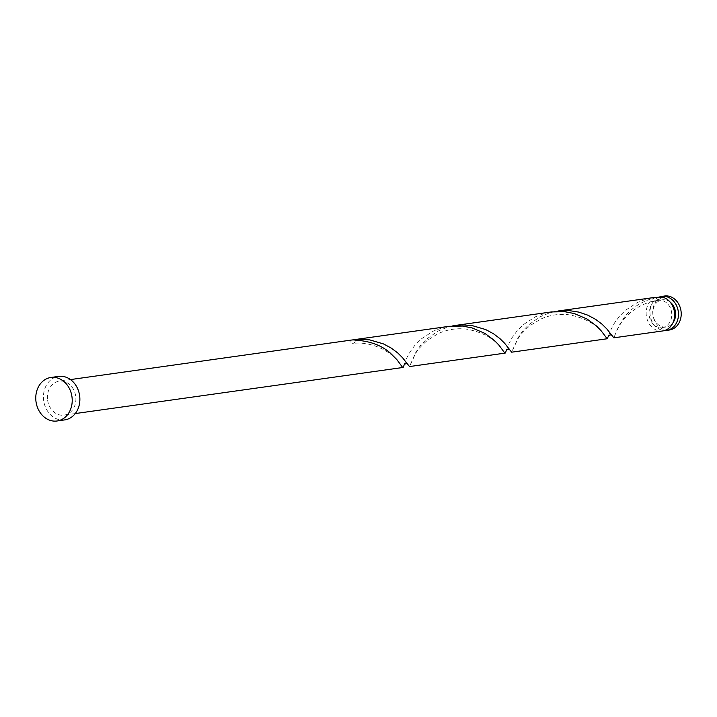 <?xml version="1.0" encoding="UTF-8"?>
<svg xmlns="http://www.w3.org/2000/svg" width="717" height="717" viewBox="0 0 717 717"><rect width="100%" height="100%" fill="white"/><g stroke="black" fill="none" stroke-linecap="round" stroke-linejoin="round"><path stroke-width="0.54" stroke-dasharray="3.58 2.69" d="M669.364 330.008A17.163 14.179 82 0 1 652.802 313.795A17.163 14.179 82 0 1 664.587 296.013M659.282 297.062A17.163 14.179 -98 0 0 650.05 314.18A17.163 14.179 -98 0 0 664.677 330.51M670.126 302.081A13.731 11.347 -98 0 0 662.311 299.805A13.731 11.347 -98 0 0 652.891 314.028A13.731 11.347 -98 0 0 666.138 326.997A13.731 11.347 -98 0 0 673.021 322.65M661.836 297.035L659.273 300.262A13.731 11.347 -98 0 0 658.484 300.342A13.731 11.347 -98 0 0 649.055 314.566A13.731 11.347 -98 0 0 662.311 327.535A13.731 11.347 -98 0 0 671.73 313.311A13.731 11.347 -98 0 0 659.273 300.262L656.198 297.34A17.163 14.179 -98 0 0 646.223 314.727A17.163 14.179 -98 0 0 662.786 330.931M64.718 419.902A21.967 18.149 82 0 1 43.513 399.154A21.967 18.149 82 0 1 58.597 376.398M404.298 364.559L407.023 357.487L410.249 351.599L414.937 345.227L421.175 338.998L433.176 331.182L442.523 327.687L449.281 326.298M47.483 398.939A17.163 14.179 82 0 1 59.26 381.157A17.163 14.179 82 0 1 75.832 397.37A17.163 14.179 82 0 1 64.046 415.143A17.163 14.179 82 0 1 47.483 398.939M351.509 340.046A17.163 14.179 -98 0 0 349.708 340.45A3.433 2.832 -98 0 0 352.881 343.362A3.433 2.832 -98 0 0 355.345 340.136M352.181 339.975L349.708 340.45M656.198 297.34C641.894 301.122 631.139 307.96 623.942 317.855L618.654 326.217L613.824 337.824M608.554 335.941L611.35 328.745L614.577 322.856L619.273 316.493L625.502 310.264L637.503 302.44L646.851 298.953L653.608 297.564M554.716 311.572L549.159 313.006L540 316.833L528.411 324.989L522.496 331.299L518.131 337.617L511.66 352.19M506.462 350.183L509.187 343.111L512.413 337.223L517.1 330.86L523.338 324.631L535.339 316.806L544.687 313.32L551.445 311.931M452.552 325.939L446.996 327.373L437.827 331.2L426.248 339.356L420.332 345.675L415.968 351.984L409.497 366.557M608.625 335.816L608.841 335.135M614.765 336.049C615.32 333.62 617.14 329.739 620.223 324.416C625.054 315.614 640.182 301.938 659.38 300.253L659.273 300.262M662.311 299.805L658.484 300.342M70.481 379.58L59.26 381.157M75.267 413.566L64.046 415.143M666.138 326.997L662.311 327.535M401.592 366.037C400.946 364.586 398.267 361.485 393.561 356.743C389.842 352.674 373.306 341.122 352.881 343.362M404.522 363.86L404.218 364.684M407.426 364.111L407.041 363.528M503.755 351.671C502.196 350.792 495.743 334.05 465.692 329.013C456.066 328.072 446.906 329.614 438.186 333.638L427.637 340.154C421.345 345.612 417.169 350.38 415.089 354.467L410.438 364.783M506.686 349.484L506.39 350.317M509.59 349.744L509.204 349.161M605.919 337.295C604.359 336.425 597.906 319.683 567.855 314.638C558.229 313.705 549.07 315.247 540.358 319.262L529.8 325.787C523.509 331.236 519.332 336.013 517.253 340.091L512.601 350.416M611.753 335.377L611.368 334.794"/><path stroke-width="1.08" d="M661.836 296.399L664.587 296.013A17.163 14.179 82 0 1 681.15 312.227A17.163 14.179 82 0 1 669.364 330.008L666.613 330.394A17.163 14.179 -98 0 0 678.399 312.612A17.163 14.179 -98 0 0 661.836 296.399A17.163 14.179 -98 0 0 659.282 297.062M673.021 322.65A13.731 11.347 -98 0 0 675.566 312.773A13.731 11.347 -98 0 0 670.126 302.081M50.934 377.474L58.597 376.398A21.967 18.149 82 0 1 79.793 397.146A21.967 18.149 82 0 1 64.718 419.902L57.055 420.987A21.967 18.149 82 0 1 35.85 400.229A21.967 18.149 82 0 1 50.934 377.474A21.967 18.149 82 0 1 72.13 398.222A21.967 18.149 82 0 1 57.055 420.987M505.144 353.105L409.497 366.557L402.542 357.72L397.702 352.916L391.312 348.112L383.496 343.918L369.703 339.876L359.728 339.24L353.633 339.75L449.281 326.298L462.51 326.056L472.144 327.929L484.844 333.369L494.506 340.503L499.023 345.218L504.553 352.746L505.368 352.979L506.462 350.183M70.481 379.58L351.509 340.046A17.163 14.179 -98 0 1 355.345 340.136C370.035 341.05 381.704 345.379 390.362 353.131L396.86 359.593L402.389 367.122L403.205 367.346L404.298 364.559M353.633 339.75L352.181 339.975M557.96 311.017L653.608 297.564L661.836 297.035A17.163 14.179 -98 0 1 674.572 313.15A17.163 14.179 -98 0 1 662.786 330.931L613.824 337.824L606.869 328.978L602.029 324.183L595.648 319.379L587.823 315.175L578.843 312.11L569.083 310.595L554.716 311.572M607.308 338.738L511.66 352.19L504.705 343.344L499.866 338.549L493.475 333.746L485.66 329.542L471.867 325.509L461.891 324.873L455.797 325.384L551.445 311.931L564.673 311.689L574.308 313.553L587.017 318.993L596.669 326.136L601.187 330.851L607.174 338.729L608.625 335.816M455.797 325.384L452.552 325.939M608.841 335.135L608.554 335.941C609.871 334.794 610.974 334.633 611.852 335.466M506.677 349.502L506.39 350.317C507.708 349.161 508.81 349 509.688 349.833M404.513 363.869L404.218 364.684C405.544 363.528 406.647 363.376 407.525 364.209M664.677 330.51A17.163 14.179 -98 0 0 666.613 330.394M402.981 367.471L75.267 413.566"/></g></svg>
